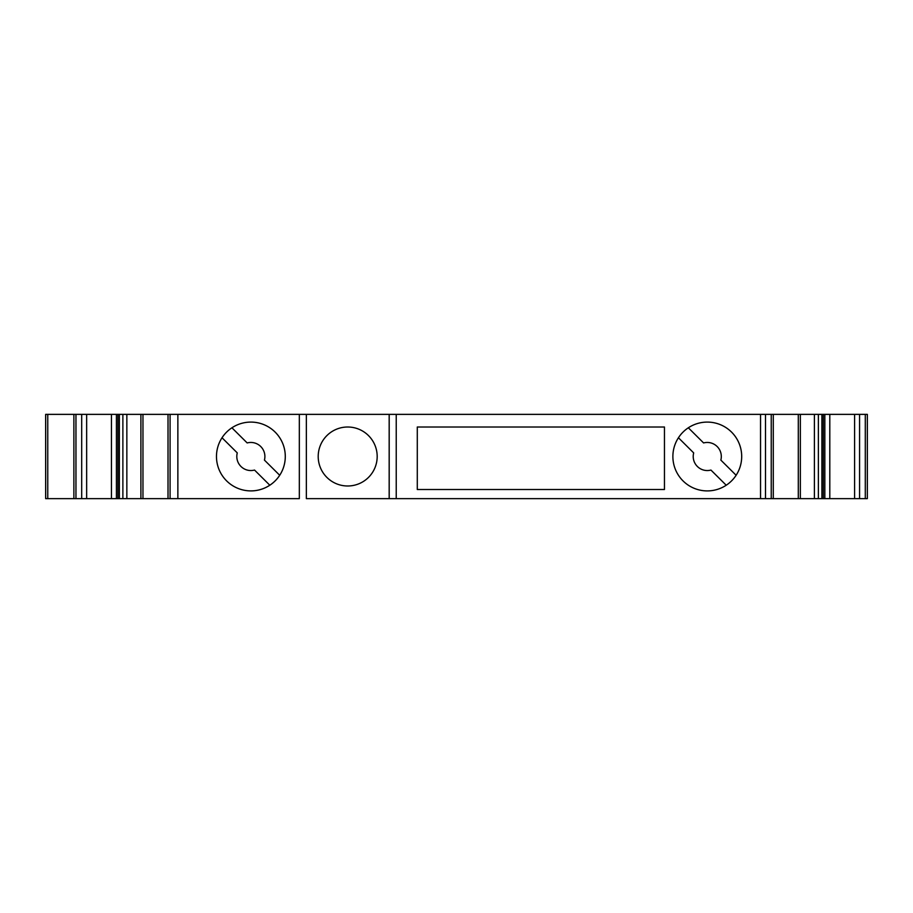<?xml version="1.0" encoding="UTF-8"?>
<svg xmlns="http://www.w3.org/2000/svg" width="913" height="913" viewBox="0 0 913 913"><rect width="100%" height="100%" fill="white"/><g stroke="black" fill="none" stroke-linecap="round" stroke-linejoin="round"><path stroke-width="1.37" d="M707.29 422.091A34.409 34.409 -90 0 1 741.698 456.5A34.409 34.409 -90 0 1 707.29 490.909A34.409 34.409 -90 0 1 672.881 456.5A34.409 34.409 -90 0 1 707.29 422.091A34.409 34.409 -90 0 1 726.223 485.225A34.409 34.409 -90 0 1 707.29 490.909M264.428 460.095L279.709 475.274A34.409 34.409 -90 0 1 216.472 456.5A34.409 34.409 -90 0 1 250.881 422.091A34.409 34.409 -90 0 1 279.709 475.274L264.428 460.095A14.049 14.049 -90 0 0 264.896 456.5A14.049 14.049 -90 0 1 264.428 460.095M45.696 414.365L45.696 498.635L45.65 414.365L45.661 498.635L45.65 414.365L306.346 414.365L306.346 498.635L306.346 414.365M168.015 414.365L168.015 498.635L168.015 414.365L168.015 498.635L142.964 498.635L142.964 414.365L142.964 498.635L119.352 498.635L119.352 414.365M168.015 498.635L299.327 498.635L299.327 414.365L867.35 414.365L867.35 498.635L867.35 414.365M818.368 414.365L818.368 498.635L798.293 498.635L798.293 414.365L798.293 498.635L771.234 498.635L773.288 498.635L773.288 414.365L773.288 498.635M720.848 460.095L736.129 475.274L720.848 460.095A14.049 14.049 -90 0 0 721.304 456.5A14.049 14.049 -90 0 1 720.848 460.095M347.693 485.99A29.49 29.49 90 0 0 377.183 456.5A29.49 29.49 90 0 0 347.693 427.01A29.49 29.49 90 0 0 318.203 456.5A29.49 29.49 90 0 0 347.693 485.99A29.49 29.49 90 0 0 377.183 456.5A29.49 29.49 90 0 0 347.693 427.01M250.881 422.091A34.409 34.409 -90 0 1 285.29 456.5A34.409 34.409 -90 0 1 250.881 490.909M306.346 498.635L771.234 498.635L771.234 414.365L773.288 414.365M45.707 498.635L119.352 498.635M818.368 498.635L867.35 498.635M73.885 414.365L73.885 498.635M269.814 485.225L254.533 470.058A14.049 14.049 -90 0 1 237.277 452.905L222.03 437.761M247.172 442.942L231.913 427.786L247.172 442.942A14.049 14.049 -90 0 1 264.896 456.5A14.049 14.049 -90 0 0 250.858 442.451A14.049 14.049 -90 0 0 250.755 442.463M417.287 427.01L664.459 427.01L664.459 489.505L417.287 489.505L417.287 427.01L664.459 427.01L664.459 489.505L417.287 489.505M177.864 414.365L177.864 498.635M389.166 414.365L389.166 498.635M726.223 485.225L710.942 470.058A14.049 14.049 -90 0 1 693.686 452.905L678.439 437.761M703.592 442.942L688.334 427.786L703.592 442.942A14.049 14.049 -90 0 1 721.304 456.5A14.049 14.049 -90 0 0 707.267 442.451A14.049 14.049 -90 0 0 707.164 442.463M710.942 470.058L710.942 470.058A14.049 14.049 -90 0 1 707.267 470.549M254.533 470.058L254.533 470.058A14.049 14.049 -90 0 1 250.858 470.549M122.878 414.365L122.878 498.635M814.396 414.365L814.396 498.635M865.296 414.365L865.296 498.635M859.567 414.365L859.567 498.635M854.602 414.365L854.602 498.635M829.803 414.365L829.803 498.635M824.838 414.365L824.838 498.635M823.332 414.365L823.332 498.635M765.505 414.365L765.505 498.635M760.54 414.365L760.54 498.635M396.231 414.365L396.231 498.635M389.2 414.365L389.2 498.635M170.08 414.365L170.08 498.635M117.914 414.365L117.914 498.635M116.419 414.365L116.419 498.635M111.454 414.365L111.454 498.635M86.655 414.365L86.655 498.635M81.691 414.365L81.691 498.635M75.962 414.365L75.962 498.635M47.761 414.365L47.761 498.635M800.347 414.365L800.347 498.635M126.85 414.365L126.85 498.635M140.899 414.365L140.899 498.635M821.894 498.635L821.894 414.365"/></g></svg>
